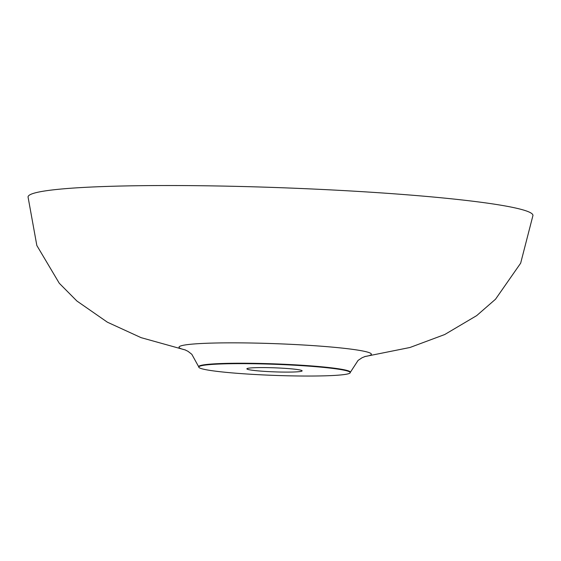 <?xml version="1.0" encoding="UTF-8"?>
<svg xmlns="http://www.w3.org/2000/svg" width="561" height="561" viewBox="0 0 561 561"><rect width="100%" height="100%" fill="white"/><g stroke="black" fill="none" stroke-linecap="round" stroke-linejoin="round"><path stroke-width="0.84" d="M185.453 350.008L141.084 337.652L107.389 322.196L76.885 301.005L59.284 283.263L36.837 245.501L28.05 196.988A252.618 18.485 2.1 0 1 281.152 187.718A252.618 18.485 2.1 0 1 532.95 215.501L520.657 263.186L495.524 299.216L476.675 315.626L444.705 334.538L409.972 347.49L364.762 356.579M337.273 375.239A75.784 5.547 2.1 0 1 252.913 374.376A75.784 5.547 2.1 0 1 198.776 367.167A75.784 5.547 2.1 0 1 274.708 364.299A75.784 5.547 2.1 0 1 350.218 372.721A75.784 5.547 2.1 0 1 337.273 375.239M297.4 371.81A27.643 2.02 -177.9 0 0 302.127 370.87A27.643 2.02 -177.9 0 0 274.574 367.82A27.643 2.02 -177.9 0 0 246.875 368.843A27.643 2.02 -177.9 0 0 266.468 371.487A27.643 2.02 -177.9 0 0 297.4 371.81M185.221 349.917A96.204 7.041 2.1 0 1 275.458 343.676A96.204 7.041 2.1 0 1 365.001 356.508M350.218 372.721L350.337 372.315A75.889 5.554 -177.9 0 0 297.463 364.973A75.889 5.554 -177.9 0 0 211.665 364.033A75.889 5.554 -177.9 0 0 198.685 366.754L191.827 354.307L188.005 351.326L184.857 349.776M198.776 367.167L198.685 366.754M350.337 372.315L358.086 360.4L362.118 357.715L365.365 356.403"/></g></svg>
